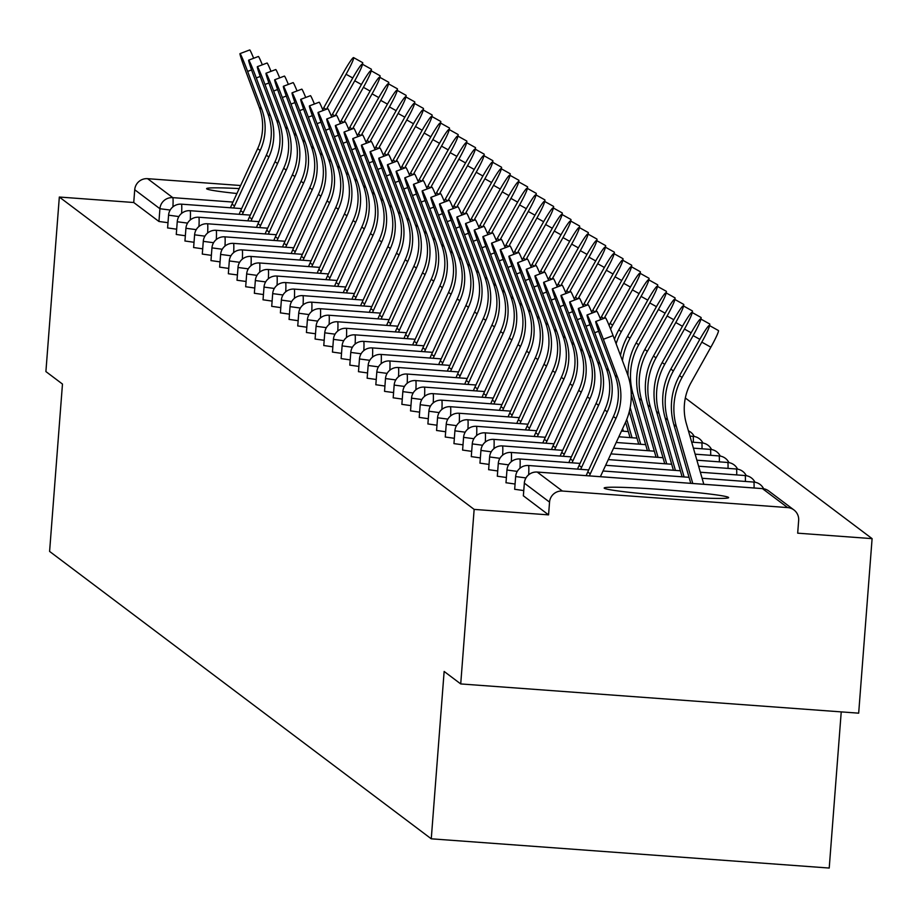 <?xml version="1.0" encoding="UTF-8"?>
<svg xmlns="http://www.w3.org/2000/svg" width="918" height="918" viewBox="0 0 918 918"><rect width="100%" height="100%" fill="white"/><g stroke="black" fill="none" stroke-linecap="round" stroke-linejoin="round"><path stroke-width="1.38" d="M728.479 497.384A62.413 2.938 4.4 0 0 664.345 489.719A62.413 2.938 4.4 0 0 604.17 488.032A62.413 2.938 4.4 0 0 604.319 488.261A62.413 2.938 4.4 0 0 668.465 495.915A62.413 2.938 4.4 0 0 728.64 497.613A62.413 2.938 4.4 0 0 728.479 497.384M239.196 188.58A62.413 2.938 4.4 0 0 206.596 188.66A62.413 2.938 4.4 0 0 206.745 188.878A62.413 2.938 4.4 0 0 236.913 193.514M841.232 711.886L829.218 868.049L431.265 838.811L49.595 551.42L62.47 384.057L45.9 371.572L59.326 197.037L133.741 202.511L158.94 221.479L159.927 208.73L134.728 189.751L133.741 202.511M872.1 538.636L797.685 533.174L798.66 520.414A12.003 11.957 127 0 0 787.644 507.585L562.401 491.038A12.003 11.957 127 0 0 549.549 502.112L548.562 514.872L474.147 509.398L460.721 683.933L858.674 713.171L872.1 538.636L685.333 397.999M134.728 189.751A12.003 11.957 -53 0 1 147.591 178.677L240.619 185.516M460.721 683.933L444.14 671.448L431.265 838.811M474.147 509.398L59.326 197.037M523.742 490.568L514.7 489.283M548.562 514.872L523.375 495.812M167.994 222.684L158.94 221.479M506.392 477.498L497.349 476.212M489.042 464.428L479.988 463.142M471.691 451.358L462.638 450.072M454.33 438.299L445.287 437.014M436.979 425.229L427.926 423.944M419.629 412.159L410.575 410.874M402.268 399.089L393.225 397.804M384.917 386.03L375.875 384.734M367.567 372.96L358.513 371.675M350.206 359.89L341.163 358.605M332.855 346.82L323.813 345.535M315.505 333.762L306.417 332.511L307.404 319.762L317.708 321.105M298.155 320.692L289.101 319.407M280.793 307.622L271.751 306.337M263.443 294.552L254.389 293.267M246.093 281.482L237.005 280.242L238.026 267.448M228.731 268.423L219.689 267.138M211.381 255.353L202.339 254.068M194.031 242.283L184.977 240.998M176.669 229.213L167.627 227.928M185.356 235.754L176.302 234.469M202.706 248.824L193.652 247.527M220.056 261.882L211.014 260.597M237.406 274.952L228.352 273.748L229.305 260.953L239.621 262.307M254.768 288.022L245.714 286.737M272.118 301.093L263.076 299.796M289.468 314.151L280.426 312.866M306.83 327.221L297.776 325.936M324.18 340.291L315.092 339.04L316.079 326.292L326.383 327.646M341.53 353.361L332.488 352.076M358.892 366.42L349.838 365.135M376.242 379.49L367.189 378.205M393.592 392.56L384.539 391.355L385.491 378.56L395.796 379.914M410.943 405.63L401.9 404.345M428.304 418.7L419.251 417.403M445.655 431.758L436.612 430.473M463.005 444.828L453.951 443.624L454.903 430.829L465.219 432.183M480.366 457.898L471.313 456.613M497.717 470.968L488.663 469.672M515.067 484.027L506.025 482.742M251.555 69.917L247.619 71.409A18.004 0.838 -110.7 0 0 240 53.623A18.004 0.838 -110.7 0 0 245.117 69.516L259.255 107.36A53.611 53.405 -53 0 1 257.671 148.624L232.024 204.106A64.019 63.778 127 0 0 230.464 207.766M247.619 71.409L261.756 109.242A53.611 53.405 -53 0 1 260.173 150.506L234.526 205.988A64.019 63.778 127 0 0 233.631 208.007M240 53.623L249.73 49.951A18.004 0.838 69.3 0 1 253.655 58.27M322.723 109.701A64.019 63.778 -53 0 1 323.779 107.716L343.561 72.373A18.004 1.549 -60.8 0 1 353.579 57.593L362.633 62.642A18.004 1.549 119.2 0 1 362.449 64.226M326.475 109.253L346.063 74.255A18.004 1.549 -60.8 0 0 353.579 57.593M260.242 76.446L256.294 77.938A18.004 0.838 -110.7 0 0 248.686 60.152A18.004 0.838 -110.7 0 0 253.793 76.056L267.93 113.889A53.611 53.405 -53 0 1 266.346 155.165L240.7 210.635A64.019 63.778 127 0 0 239.139 214.307M256.294 77.938L270.431 115.783A53.611 53.405 -53 0 1 268.859 157.047L243.201 212.517A64.019 63.778 127 0 0 242.306 214.537M248.686 60.152L258.406 56.48A18.004 0.838 69.3 0 1 262.33 64.811M268.917 82.987L264.969 84.467A18.004 0.838 -110.7 0 0 257.361 66.681A18.004 0.838 -110.7 0 0 262.468 82.586L276.605 120.43A53.611 53.405 -53 0 1 275.033 161.694L249.375 217.164A64.019 63.778 127 0 0 247.814 220.836M264.969 84.467L279.106 122.312A53.611 53.405 -53 0 1 277.534 163.576L251.876 219.058A64.019 63.778 127 0 0 250.981 221.066M257.361 66.681L267.081 63.021A18.004 0.838 69.3 0 1 271.005 71.34M277.592 89.516L273.644 91.008A18.004 0.838 -110.7 0 0 266.036 73.222A18.004 0.838 -110.7 0 0 271.143 89.126L285.28 126.959A53.611 53.405 -53 0 1 283.708 168.224L258.05 223.705A64.019 63.778 127 0 0 256.489 227.377M273.644 91.008L287.793 128.841A53.611 53.405 -53 0 1 286.209 170.117L260.551 225.587A64.019 63.778 127 0 0 259.668 227.607M266.036 73.222L275.756 69.55A18.004 0.838 69.3 0 1 279.68 77.881M286.267 96.046L282.319 97.537A18.004 0.838 -110.7 0 0 274.712 79.751A18.004 0.838 -110.7 0 0 279.818 95.656L293.967 133.5A53.611 53.405 -53 0 1 292.383 174.764L266.725 230.234A64.019 63.778 127 0 0 265.164 233.906M282.319 97.537L296.468 135.382A53.611 53.405 -53 0 1 294.885 176.646L269.226 232.116A64.019 63.778 127 0 0 268.343 234.136M274.712 79.751L284.431 76.079A18.004 0.838 69.3 0 1 288.355 84.41M294.942 102.587L290.995 104.078A18.004 0.838 -110.7 0 0 283.387 86.292A18.004 0.838 -110.7 0 0 288.493 102.185L302.642 140.029A53.611 53.405 -53 0 1 301.058 181.294L275.411 236.764A64.019 63.778 127 0 0 273.851 240.436M290.995 104.078L305.143 141.911A53.611 53.405 -53 0 1 303.56 183.175L277.913 238.657A64.019 63.778 127 0 0 277.018 240.677M283.387 86.292L293.106 82.62A18.004 0.838 69.3 0 1 297.042 90.939M331.398 116.23A64.019 63.778 -53 0 1 332.465 114.245L352.237 78.902A18.004 1.549 -60.8 0 1 362.254 64.122L371.308 69.171A18.004 1.549 119.2 0 1 371.124 70.766M335.162 115.794L354.738 80.784A18.004 1.549 -60.8 0 0 362.254 64.122M340.073 122.771A64.019 63.778 -53 0 1 341.14 120.786L360.912 85.431A18.004 1.549 -60.8 0 1 370.941 70.652L379.983 75.701A18.004 1.549 119.2 0 1 379.8 77.296M343.837 122.323L363.413 87.325A18.004 1.549 -60.8 0 0 370.941 70.652M348.748 129.3A64.019 63.778 -53 0 1 349.815 127.315L369.587 91.972A18.004 1.549 -60.8 0 1 379.616 77.192L388.658 82.241A18.004 1.549 119.2 0 1 388.486 83.825M352.512 128.853L372.088 93.854A18.004 1.549 -60.8 0 0 379.616 77.192M357.423 135.83A64.019 63.778 -53 0 1 358.49 133.856L378.262 98.501A18.004 1.549 -60.8 0 1 388.291 83.722L397.345 88.771A18.004 1.549 119.2 0 1 397.161 90.366M361.187 135.394L380.763 100.383A18.004 1.549 -60.8 0 0 388.291 83.722M366.11 142.37A64.019 63.778 -53 0 1 367.166 140.385L386.937 105.031A18.004 1.549 -60.8 0 1 396.966 90.251L406.02 95.311A18.004 1.549 119.2 0 1 405.836 96.895M369.862 141.923L389.45 106.924A18.004 1.549 -60.8 0 0 396.966 90.251M303.617 109.116L299.681 110.608A18.004 0.838 -110.7 0 0 292.062 92.821A18.004 0.838 -110.7 0 0 297.18 108.726L311.317 146.559A53.611 53.405 -53 0 1 309.733 187.823L284.087 243.304A64.019 63.778 127 0 0 282.526 246.976M299.681 110.608L313.818 148.452A53.611 53.405 -53 0 1 312.235 189.716L286.588 245.186A64.019 63.778 127 0 0 285.693 247.206M292.062 92.821L301.781 89.149A18.004 0.838 69.3 0 1 305.717 97.48M374.785 148.9A64.019 63.778 -53 0 1 375.841 146.914L395.624 111.571A18.004 1.549 -60.8 0 1 405.641 96.792L414.695 101.841A18.004 1.549 119.2 0 1 414.511 103.436M378.537 148.452L398.125 113.453A18.004 1.549 -60.8 0 0 405.641 96.792M312.292 115.657L308.356 117.137A18.004 0.838 -110.7 0 0 300.737 99.351A18.004 0.838 -110.7 0 0 305.855 115.255L319.992 153.099A53.611 53.405 -53 0 1 318.408 194.364L292.762 249.834A64.019 63.778 127 0 0 291.201 253.506M308.356 117.137L322.493 154.981A53.611 53.405 -53 0 1 320.91 196.245L295.263 251.716A64.019 63.778 127 0 0 294.368 253.735M300.737 99.351L310.468 95.679A18.004 0.838 69.3 0 1 314.392 104.009M383.46 155.44A64.019 63.778 -53 0 1 384.527 153.455L404.299 118.101A18.004 1.549 -60.8 0 1 414.316 103.321L423.37 108.37A18.004 1.549 119.2 0 1 423.187 109.965M387.224 154.993L406.8 119.983A18.004 1.549 -60.8 0 0 414.316 103.321M320.979 122.186L317.031 123.678A18.004 0.838 -110.7 0 0 309.423 105.891A18.004 0.838 -110.7 0 0 314.53 121.784L328.667 159.629A53.611 53.405 -53 0 1 327.095 200.893L301.437 256.374A64.019 63.778 127 0 0 299.876 260.035M317.031 123.678L331.168 161.511A53.611 53.405 -53 0 1 329.596 202.775L303.938 258.256A64.019 63.778 127 0 0 303.043 260.276M309.423 105.891L319.143 102.219A18.004 0.838 69.3 0 1 323.067 110.55M392.135 161.97A64.019 63.778 -53 0 1 393.202 159.984L412.974 124.641A18.004 1.549 -60.8 0 1 422.991 109.862L432.045 114.911A18.004 1.549 119.2 0 1 431.862 116.494M395.899 161.522L415.475 126.523A18.004 1.549 -60.8 0 0 422.991 109.862M329.654 128.715L325.706 130.207A18.004 0.838 -110.7 0 0 318.098 112.421A18.004 0.838 -110.7 0 0 323.205 128.325L337.342 166.169A53.611 53.405 -53 0 1 335.77 207.434L310.112 262.904A64.019 63.778 127 0 0 308.551 266.576M325.706 130.207L339.844 168.051A53.611 53.405 -53 0 1 338.272 209.315L312.613 264.786A64.019 63.778 127 0 0 311.73 266.805M318.098 112.421L327.818 108.749A18.004 0.838 69.3 0 1 331.742 117.079M400.81 168.499A64.019 63.778 -53 0 1 401.877 166.525L421.649 131.171A18.004 1.549 -60.8 0 1 431.678 116.391L440.72 121.44A18.004 1.549 119.2 0 1 440.537 123.035M404.574 168.063L424.15 133.053A18.004 1.549 -60.8 0 0 431.678 116.391M338.329 135.256L334.381 136.736A18.004 0.838 -110.7 0 0 326.774 118.961A18.004 0.838 -110.7 0 0 331.88 134.854L346.029 172.699A53.611 53.405 -53 0 1 344.445 213.963L318.787 269.433A64.019 63.778 127 0 0 317.226 273.105M334.381 136.736L348.53 174.581A53.611 53.405 -53 0 1 346.947 215.845L321.289 271.326A64.019 63.778 127 0 0 320.405 273.346M326.774 118.961L336.493 115.289A18.004 0.838 69.3 0 1 340.417 123.609M409.485 175.04A64.019 63.778 -53 0 1 410.553 173.054L430.324 137.7A18.004 1.549 -60.8 0 1 440.353 122.92L449.395 127.981A18.004 1.549 119.2 0 1 449.223 129.564M413.249 174.592L432.826 139.593A18.004 1.549 -60.8 0 0 440.353 122.92M347.004 141.785L343.057 143.277A18.004 0.838 -110.7 0 0 335.449 125.491A18.004 0.838 -110.7 0 0 340.555 141.395L354.704 179.228A53.611 53.405 -53 0 1 353.12 220.492L327.462 275.974A64.019 63.778 127 0 0 325.901 279.646M343.057 143.277L357.205 181.121A53.611 53.405 -53 0 1 355.622 222.386L329.975 277.856A64.019 63.778 127 0 0 329.08 279.875M335.449 125.491L345.168 121.819A18.004 0.838 69.3 0 1 349.092 130.149M418.16 181.569A64.019 63.778 -53 0 1 419.228 179.584L438.999 144.241A18.004 1.549 -60.8 0 1 449.028 129.461L458.082 134.51A18.004 1.549 119.2 0 1 457.898 136.093M421.924 181.121L441.501 146.123A18.004 1.549 -60.8 0 0 449.028 129.461M355.679 148.314L351.743 149.806A18.004 0.838 -110.7 0 0 344.124 132.02A18.004 0.838 -110.7 0 0 349.23 147.924L363.379 185.769A53.611 53.405 -53 0 1 361.795 227.033L336.149 282.503A64.019 63.778 127 0 0 334.588 286.175M351.743 149.806L365.88 187.651A53.611 53.405 -53 0 1 364.297 228.915L338.65 284.385A64.019 63.778 127 0 0 337.755 286.405M344.124 132.02L353.843 128.348A18.004 0.838 69.3 0 1 357.779 136.679M426.847 188.098A64.019 63.778 -53 0 1 427.903 186.124L447.674 150.77A18.004 1.549 -60.8 0 1 457.703 135.99L466.757 141.039A18.004 1.549 119.2 0 1 466.574 142.634M430.599 187.662L450.187 152.652A18.004 1.549 -60.8 0 0 457.703 135.99M364.354 154.855L360.418 156.347A18.004 0.838 -110.7 0 0 352.799 138.561A18.004 0.838 -110.7 0 0 357.917 154.453L372.054 192.298A53.611 53.405 -53 0 1 370.47 233.562L344.824 289.044A64.019 63.778 127 0 0 343.263 292.704M360.418 156.347L374.555 194.18A53.611 53.405 -53 0 1 372.972 235.444L347.325 290.926A64.019 63.778 127 0 0 346.43 292.945M352.799 138.561L362.518 134.889A18.004 0.838 69.3 0 1 366.454 143.208M435.522 194.639A64.019 63.778 -53 0 1 436.578 192.654L456.361 157.311A18.004 1.549 -60.8 0 1 466.378 142.531L475.432 147.58A18.004 1.549 119.2 0 1 475.249 149.164M439.274 194.191L458.862 159.193A18.004 1.549 -60.8 0 0 466.378 142.531M373.029 161.384L369.093 162.876A18.004 0.838 -110.7 0 0 361.474 145.09A18.004 0.838 -110.7 0 0 366.592 160.994L380.729 198.827A53.611 53.405 -53 0 1 379.145 240.103L353.499 295.573A64.019 63.778 127 0 0 351.938 299.245M369.093 162.876L383.231 200.721A53.611 53.405 -53 0 1 381.659 241.985L356 297.455A64.019 63.778 127 0 0 355.105 299.475M361.474 145.09L371.205 141.418A18.004 0.838 69.3 0 1 375.129 149.749M444.197 201.168A64.019 63.778 -53 0 1 445.264 199.183L465.036 163.84A18.004 1.549 -60.8 0 1 475.054 149.06L484.107 154.109A18.004 1.549 119.2 0 1 483.924 155.704M447.961 200.732L467.537 165.722A18.004 1.549 -60.8 0 0 475.054 149.06M381.716 167.925L377.768 169.405A18.004 0.838 -110.7 0 0 370.161 151.619A18.004 0.838 -110.7 0 0 375.267 167.524L389.404 205.368A53.611 53.405 -53 0 1 387.832 246.632L362.174 302.102A64.019 63.778 127 0 0 360.613 305.774M377.768 169.405L391.906 207.25A53.611 53.405 -53 0 1 390.334 248.514L364.675 303.996A64.019 63.778 127 0 0 363.78 306.004M370.161 151.619L379.88 147.959A18.004 0.838 69.3 0 1 383.804 156.278M452.872 207.709A64.019 63.778 -53 0 1 453.94 205.724L473.711 170.369A18.004 1.549 -60.8 0 1 483.74 155.59L492.782 160.639A18.004 1.549 119.2 0 1 492.599 162.234M456.636 207.261L476.212 172.263A18.004 1.549 -60.8 0 0 483.74 155.59M390.391 174.454L386.444 175.946A18.004 0.838 -110.7 0 0 378.836 158.16A18.004 0.838 -110.7 0 0 383.942 174.064L398.079 211.897A53.611 53.405 -53 0 1 396.507 253.161L370.849 308.643A64.019 63.778 127 0 0 369.288 312.315M386.444 175.946L400.592 213.779A53.611 53.405 -53 0 1 399.009 255.055L373.351 310.525A64.019 63.778 127 0 0 372.467 312.545M378.836 158.16L388.555 154.488A18.004 0.838 69.3 0 1 392.479 162.819M461.547 214.238A64.019 63.778 -53 0 1 462.615 212.253L482.386 176.91A18.004 1.549 -60.8 0 1 492.415 162.13L501.457 167.179A18.004 1.549 119.2 0 1 501.274 168.763M465.311 213.791L484.888 178.792A18.004 1.549 -60.8 0 0 492.415 162.13M399.066 180.984L395.119 182.475A18.004 0.838 -110.7 0 0 387.511 164.689A18.004 0.838 -110.7 0 0 392.617 180.594L406.766 218.438A53.611 53.405 -53 0 1 405.182 259.702L379.524 315.172A64.019 63.778 127 0 0 377.964 318.844M395.119 182.475L409.267 220.32A53.611 53.405 -53 0 1 407.684 261.584L382.026 317.054A64.019 63.778 127 0 0 381.142 319.074M387.511 164.689L397.23 161.017A18.004 0.838 69.3 0 1 401.155 169.348M470.223 220.768A64.019 63.778 -53 0 1 471.29 218.794L491.061 183.439A18.004 1.549 -60.8 0 1 501.09 168.66L510.144 173.709A18.004 1.549 119.2 0 1 509.96 175.304M473.986 220.331L493.563 185.321A18.004 1.549 -60.8 0 0 501.09 168.66M407.741 187.524L403.794 189.016A18.004 0.838 -110.7 0 0 396.186 171.23A18.004 0.838 -110.7 0 0 401.292 187.123L415.441 224.967A53.611 53.405 -53 0 1 413.857 266.231L388.199 321.702A64.019 63.778 127 0 0 386.639 325.374M403.794 189.016L417.942 226.849A53.611 53.405 -53 0 1 416.359 268.113L390.712 323.595A64.019 63.778 127 0 0 389.817 325.615M396.186 171.23L405.905 167.558A18.004 0.838 69.3 0 1 409.83 175.877M478.898 227.308A64.019 63.778 -53 0 1 479.965 225.323L499.736 189.969A18.004 1.549 -60.8 0 1 509.765 175.189L518.819 180.249A18.004 1.549 119.2 0 1 518.636 181.833M482.661 226.861L502.238 191.862A18.004 1.549 -60.8 0 0 509.765 175.189M416.416 194.054L412.48 195.545A18.004 0.838 -110.7 0 0 404.861 177.759A18.004 0.838 -110.7 0 0 409.967 193.664L424.116 231.497A53.611 53.405 -53 0 1 422.532 272.761L396.886 328.242A64.019 63.778 127 0 0 395.325 331.914M412.48 195.545L426.618 233.39A53.611 53.405 -53 0 1 425.034 274.654L399.387 330.124A64.019 63.778 127 0 0 398.492 332.144M404.861 177.759L414.58 174.087A18.004 0.838 69.3 0 1 418.516 182.418M487.584 233.838A64.019 63.778 -53 0 1 488.64 231.852L508.423 196.509A18.004 1.549 -60.8 0 1 518.441 181.73L527.494 186.779A18.004 1.549 119.2 0 1 527.311 188.374M491.337 233.39L510.924 198.391A18.004 1.549 -60.8 0 0 518.441 181.73M425.091 200.594L421.155 202.075A18.004 0.838 -110.7 0 0 413.536 184.288A18.004 0.838 -110.7 0 0 418.654 200.193L432.791 238.037A53.611 53.405 -53 0 1 431.208 279.301L405.561 334.772A64.019 63.778 127 0 0 404 338.444M421.155 202.075L435.293 239.919A53.611 53.405 -53 0 1 433.709 281.183L408.062 336.654A64.019 63.778 127 0 0 407.167 338.673M413.536 184.288L423.267 180.617A18.004 0.838 69.3 0 1 427.191 188.947M496.259 240.378A64.019 63.778 -53 0 1 497.315 238.393L517.098 203.039A18.004 1.549 -60.8 0 1 527.116 188.259L536.169 193.308A18.004 1.549 119.2 0 1 535.986 194.903M500.012 239.931L519.599 204.921A18.004 1.549 -60.8 0 0 527.116 188.259M433.778 207.124L429.831 208.615A18.004 0.838 -110.7 0 0 422.223 190.829A18.004 0.838 -110.7 0 0 427.329 206.722L441.466 244.567A53.611 53.405 -53 0 1 439.883 285.831L414.236 341.312A64.019 63.778 127 0 0 412.675 344.973M429.831 208.615L443.968 246.449A53.611 53.405 -53 0 1 442.396 287.724L416.738 343.194A64.019 63.778 127 0 0 415.843 345.214M422.223 190.829L431.942 187.157A18.004 0.838 69.3 0 1 435.866 195.488M504.934 246.908A64.019 63.778 -53 0 1 506.002 244.922L525.773 209.579A18.004 1.549 -60.8 0 1 535.791 194.8L544.844 199.849A18.004 1.549 119.2 0 1 544.661 201.432M508.698 246.46L528.275 211.461A18.004 1.549 -60.8 0 0 535.791 194.8M442.453 213.653L438.506 215.145A18.004 0.838 -110.7 0 0 430.898 197.359A18.004 0.838 -110.7 0 0 436.004 213.263L450.141 251.107A53.611 53.405 -53 0 1 448.569 292.372L422.911 347.842A64.019 63.778 127 0 0 421.351 351.514M438.506 215.145L452.643 252.989A53.611 53.405 -53 0 1 451.071 294.253L425.413 349.724A64.019 63.778 127 0 0 424.518 351.743M430.898 197.359L440.617 193.687A18.004 0.838 69.3 0 1 444.541 202.017M513.61 253.437A64.019 63.778 -53 0 1 514.677 251.463L534.448 216.109A18.004 1.549 -60.8 0 1 544.477 201.329L553.52 206.378A18.004 1.549 119.2 0 1 553.336 207.973M517.373 253.001L536.95 217.991A18.004 1.549 -60.8 0 0 544.477 201.329M451.128 220.194L447.181 221.674A18.004 0.838 -110.7 0 0 439.573 203.899A18.004 0.838 -110.7 0 0 444.679 219.792L458.816 257.637A53.611 53.405 -53 0 1 457.244 298.901L431.586 354.371A64.019 63.778 127 0 0 430.026 358.043M447.181 221.674L461.329 259.519A53.611 53.405 -53 0 1 459.746 300.783L434.088 356.264A64.019 63.778 127 0 0 433.204 358.284M439.573 203.899L449.292 200.227A18.004 0.838 69.3 0 1 453.217 208.547M522.285 259.978A64.019 63.778 -53 0 1 523.352 257.992L543.123 222.638A18.004 1.549 -60.8 0 1 553.152 207.858L562.195 212.919A18.004 1.549 119.2 0 1 562.023 214.502M526.048 259.53L545.625 224.531A18.004 1.549 -60.8 0 0 553.152 207.858M459.803 226.723L455.856 228.215A18.004 0.838 -110.7 0 0 448.248 210.429A18.004 0.838 -110.7 0 0 453.354 226.333L467.503 264.166A53.611 53.405 -53 0 1 465.919 305.43L440.261 360.912A64.019 63.778 127 0 0 438.701 364.584M455.856 228.215L470.005 266.059A53.611 53.405 -53 0 1 468.421 307.323L442.763 362.794A64.019 63.778 127 0 0 441.879 364.813M448.248 210.429L457.967 206.757A18.004 0.838 69.3 0 1 461.892 215.087M530.96 266.507A64.019 63.778 -53 0 1 532.027 264.522L551.798 229.179A18.004 1.549 -60.8 0 1 561.827 214.399L570.881 219.448A18.004 1.549 119.2 0 1 570.698 221.031M534.724 266.059L554.3 231.061A18.004 1.549 -60.8 0 0 561.827 214.399M468.478 233.252L464.531 234.744A18.004 0.838 -110.7 0 0 456.923 216.958A18.004 0.838 -110.7 0 0 462.029 232.862L476.178 270.707A53.611 53.405 -53 0 1 474.595 311.971L448.948 367.441A64.019 63.778 127 0 0 447.376 371.113M464.531 234.744L478.68 272.589A53.611 53.405 -53 0 1 477.096 313.853L451.449 369.323A64.019 63.778 127 0 0 450.554 371.342M456.923 216.958L466.642 213.286A18.004 0.838 69.3 0 1 470.578 221.617M539.646 273.036A64.019 63.778 -53 0 1 540.702 271.062L560.473 235.708A18.004 1.549 -60.8 0 1 570.503 220.928L579.556 225.977A18.004 1.549 119.2 0 1 579.373 227.572M543.399 272.6L562.986 237.59A18.004 1.549 -60.8 0 0 570.503 220.928M477.153 239.793L473.218 241.285A18.004 0.838 -110.7 0 0 465.598 223.499A18.004 0.838 -110.7 0 0 470.716 239.391L484.853 277.236A53.611 53.405 -53 0 1 483.27 318.5L457.623 373.982A64.019 63.778 127 0 0 456.062 377.642M473.218 241.285L487.355 279.118A53.611 53.405 -53 0 1 485.771 320.382L460.125 375.864A64.019 63.778 127 0 0 459.229 377.883M465.598 223.499L475.317 219.827A18.004 0.838 69.3 0 1 479.253 228.146M548.321 279.577A64.019 63.778 -53 0 1 549.377 277.592L569.16 242.249A18.004 1.549 -60.8 0 1 579.178 227.469L588.231 232.518A18.004 1.549 119.2 0 1 588.048 234.101M552.074 279.129L571.662 244.131A18.004 1.549 -60.8 0 0 579.178 227.469M485.829 246.322L481.893 247.814A18.004 0.838 -110.7 0 0 474.273 230.028A18.004 0.838 -110.7 0 0 479.391 245.932L493.528 283.765A53.611 53.405 -53 0 1 491.945 325.041L466.298 380.511A64.019 63.778 127 0 0 464.738 384.183M481.893 247.814L496.03 285.659A53.611 53.405 -53 0 1 494.446 326.923L468.8 382.393A64.019 63.778 127 0 0 467.905 384.412M474.273 230.028L484.004 226.356A18.004 0.838 69.3 0 1 487.928 234.687M556.996 286.106A64.019 63.778 -53 0 1 558.064 284.121L577.835 248.778A18.004 1.549 -60.8 0 1 587.853 233.998L596.907 239.047A18.004 1.549 119.2 0 1 596.723 240.642M560.749 285.67L580.337 250.66A18.004 1.549 -60.8 0 0 587.853 233.998M494.515 252.863L490.568 254.343A18.004 0.838 -110.7 0 0 482.96 236.557A18.004 0.838 -110.7 0 0 488.066 252.461L502.203 290.306A53.611 53.405 -53 0 1 500.62 331.57L474.973 387.04A64.019 63.778 127 0 0 473.413 390.712M490.568 254.343L504.705 292.188A53.611 53.405 -53 0 1 503.133 333.452L477.475 388.934A64.019 63.778 127 0 0 476.58 390.953M482.96 236.557L492.679 232.897A18.004 0.838 69.3 0 1 496.604 241.216M565.672 292.647A64.019 63.778 -53 0 1 566.739 290.662L586.51 255.307A18.004 1.549 -60.8 0 1 596.528 240.527L605.582 245.576A18.004 1.549 119.2 0 1 605.398 247.172M569.435 292.199L589.012 257.201A18.004 1.549 -60.8 0 0 596.528 240.527M503.19 259.392L499.243 260.884A18.004 0.838 -110.7 0 0 491.635 243.098A18.004 0.838 -110.7 0 0 496.741 259.002L510.878 296.835A53.611 53.405 -53 0 1 509.306 338.099L483.648 393.581A64.019 63.778 127 0 0 482.088 397.253M499.243 260.884L513.38 298.717A53.611 53.405 -53 0 1 511.808 339.993L486.15 395.463A64.019 63.778 127 0 0 485.266 397.483M491.635 243.098L501.354 239.426A18.004 0.838 69.3 0 1 505.279 247.757M574.347 299.176A64.019 63.778 -53 0 1 575.414 297.191L595.185 261.848A18.004 1.549 -60.8 0 1 605.214 247.068L614.257 252.117A18.004 1.549 119.2 0 1 614.073 253.701M578.111 298.729L597.687 263.73A18.004 1.549 -60.8 0 0 605.214 247.068M511.865 265.922L507.918 267.413A18.004 0.838 -110.7 0 0 500.31 249.627A18.004 0.838 -110.7 0 0 505.416 265.531L519.565 303.376A53.611 53.405 -53 0 1 517.981 344.64L492.323 400.11A64.019 63.778 127 0 0 490.763 403.782M507.918 267.413L522.067 305.258A53.611 53.405 -53 0 1 520.483 346.522L494.825 401.992A64.019 63.778 127 0 0 493.941 404.012M500.31 249.627L510.029 245.955A18.004 0.838 69.3 0 1 513.954 254.286M583.022 305.705A64.019 63.778 -53 0 1 584.089 303.732L603.86 268.377A18.004 1.549 -60.8 0 1 613.89 253.597L622.932 258.647A18.004 1.549 119.2 0 1 622.76 260.242M586.786 305.269L606.362 270.259A18.004 1.549 -60.8 0 0 613.89 253.597M520.54 272.462L516.593 273.954A18.004 0.838 -110.7 0 0 508.985 256.168A18.004 0.838 -110.7 0 0 514.091 272.061L528.24 309.905A53.611 53.405 -53 0 1 526.657 351.169L500.999 406.64A64.019 63.778 127 0 0 499.438 410.312M516.593 273.954L530.742 311.787A53.611 53.405 -53 0 1 529.158 353.051L503.512 408.533A64.019 63.778 127 0 0 502.616 410.553M508.985 256.168L518.704 252.496A18.004 0.838 69.3 0 1 522.629 260.815M591.697 312.246A64.019 63.778 -53 0 1 592.764 310.261L612.535 274.907A18.004 1.549 -60.8 0 1 622.565 260.127L631.618 265.187A18.004 1.549 119.2 0 1 631.435 266.771M595.461 311.799L615.037 276.8A18.004 1.549 -60.8 0 0 622.565 260.127M529.216 278.992L525.28 280.483A18.004 0.838 -110.7 0 0 517.66 262.697A18.004 0.838 -110.7 0 0 522.767 278.602L536.915 316.435A53.611 53.405 -53 0 1 535.332 357.71L509.685 413.18A64.019 63.778 127 0 0 508.124 416.852M525.28 280.483L539.417 318.328A53.611 53.405 -53 0 1 537.833 359.592L512.187 415.062A64.019 63.778 127 0 0 511.292 417.082M517.66 262.697L527.38 259.025A18.004 0.838 69.3 0 1 531.315 267.356M600.383 318.776A64.019 63.778 -53 0 1 601.439 316.79L621.211 281.447A18.004 1.549 -60.8 0 1 631.24 266.668L640.294 271.717A18.004 1.549 119.2 0 1 640.11 273.312M604.136 318.339L623.724 283.329A18.004 1.549 -60.8 0 0 631.24 266.668M537.891 285.532L533.955 287.013A18.004 0.838 -110.7 0 0 526.335 269.226A18.004 0.838 -110.7 0 0 531.453 285.131L545.59 322.975A53.611 53.405 -53 0 1 544.007 364.239L518.36 419.71A64.019 63.778 127 0 0 516.8 423.382M533.955 287.013L548.092 324.857A53.611 53.405 -53 0 1 546.508 366.121L520.862 421.591A64.019 63.778 127 0 0 519.967 423.611M526.335 269.226L536.055 265.554A18.004 0.838 69.3 0 1 539.991 273.885M609.059 325.316A64.019 63.778 -53 0 1 610.114 323.331L629.897 287.977A18.004 1.549 -60.8 0 1 639.915 273.197L648.969 278.246A18.004 1.549 119.2 0 1 648.785 279.841M610.596 329.137A64.019 63.778 -53 0 1 612.627 325.213L632.399 289.87A18.004 1.549 -60.8 0 0 639.915 273.197M623.368 431.208L622.622 428.614M546.566 292.062L542.63 293.553A18.004 0.838 -110.7 0 0 535.01 275.767A18.004 0.838 -110.7 0 0 540.128 291.66L554.265 329.505A53.611 53.405 -53 0 1 552.682 370.769L527.035 426.25A64.019 63.778 127 0 0 525.475 429.922M542.63 293.553L556.767 331.387A53.611 53.405 -53 0 1 555.195 372.662L529.537 428.132A64.019 63.778 127 0 0 528.642 430.152M535.01 275.767L544.741 272.095A18.004 0.838 69.3 0 1 548.666 280.426M614.475 339.316A64.019 63.778 -53 0 1 618.801 329.86L638.572 294.517A18.004 1.549 -60.8 0 1 648.59 279.738L657.644 284.787A18.004 1.549 119.2 0 1 657.46 286.37M616.116 343.722A64.019 63.778 -53 0 1 621.302 331.742L641.074 296.399A18.004 1.549 -60.8 0 0 648.59 279.738M630.035 437.599A53.611 53.405 127 0 0 630 437.45L625.594 422.177M632.043 437.748L626.764 419.411M555.252 298.591L551.305 300.083A18.004 0.838 -110.7 0 0 543.697 282.296A18.004 0.838 -110.7 0 0 548.803 298.201L562.941 336.045A53.611 53.405 -53 0 1 561.368 377.309L535.71 432.78A64.019 63.778 127 0 0 534.15 436.452M551.305 300.083L565.442 337.927A53.611 53.405 -53 0 1 563.87 379.191L538.212 434.662A64.019 63.778 127 0 0 537.317 436.681M543.697 282.296L553.416 278.624A18.004 0.838 69.3 0 1 557.341 286.955M620.488 355.427A64.019 63.778 -53 0 1 627.476 336.401L647.247 301.047A18.004 1.549 -60.8 0 1 657.277 286.267L666.319 291.316A18.004 1.549 119.2 0 1 666.135 292.911M622.438 360.636A64.019 63.778 -53 0 1 629.977 338.283L649.749 302.929A18.004 1.549 -60.8 0 0 657.277 286.267M638.71 444.128A53.611 53.405 127 0 0 638.676 443.991L629.312 411.494M640.718 444.278L630.161 407.638M563.927 305.132L559.98 306.623A18.004 0.838 -110.7 0 0 552.372 288.837A18.004 0.838 -110.7 0 0 557.478 304.73L571.616 342.575A53.611 53.405 -53 0 1 570.044 383.839L544.385 439.309A64.019 63.778 127 0 0 542.825 442.981M559.98 306.623L574.129 344.457A53.611 53.405 -53 0 1 572.545 385.721L546.887 441.202A64.019 63.778 127 0 0 546.003 443.222M552.372 288.837L562.091 285.165A18.004 0.838 69.3 0 1 566.016 293.485M627.992 375.634A64.019 63.778 -53 0 1 636.151 342.93L655.922 307.576A18.004 1.549 -60.8 0 1 665.952 292.796L674.994 297.857A18.004 1.549 119.2 0 1 674.81 299.44M649.393 450.818L632.972 393.811A64.019 63.778 -53 0 1 638.653 344.812L658.424 309.469A18.004 1.549 -60.8 0 0 665.952 292.796M647.397 450.669A53.611 53.405 127 0 0 647.351 450.52L631.251 394.637M572.602 311.661L568.655 313.153A18.004 0.838 -110.7 0 0 561.047 295.366A18.004 0.838 -110.7 0 0 566.154 311.271L580.302 349.104A53.611 53.405 -53 0 1 578.719 390.368L553.061 445.85A64.019 63.778 127 0 0 551.5 449.522M568.655 313.153L582.804 350.997A53.611 53.405 -53 0 1 581.22 392.261L555.562 447.732A64.019 63.778 127 0 0 554.679 449.751M561.047 295.366L570.766 291.695A18.004 0.838 69.3 0 1 574.691 300.025M656.072 457.198A53.611 53.405 127 0 0 656.026 457.061L639.158 398.458A64.019 63.778 -53 0 1 644.826 349.46L664.598 314.117A18.004 1.549 -60.8 0 1 674.627 299.337L683.68 304.386A18.004 1.549 119.2 0 1 683.497 305.969M658.068 457.348L641.659 400.34A64.019 63.778 -53 0 1 647.328 351.353L667.099 315.999A18.004 1.549 -60.8 0 0 674.627 299.337M581.278 318.19L577.33 319.682A18.004 0.838 -110.7 0 0 569.722 301.896A18.004 0.838 -110.7 0 0 574.829 317.8L588.977 355.645A53.611 53.405 -53 0 1 587.394 396.909L561.736 452.379A64.019 63.778 127 0 0 560.175 456.051M577.33 319.682L591.479 357.527A53.611 53.405 -53 0 1 589.895 398.791L564.249 454.261A64.019 63.778 127 0 0 563.354 456.28M569.722 301.896L579.442 298.224A18.004 0.838 69.3 0 1 583.366 306.555M664.747 463.739A53.611 53.405 127 0 0 664.701 463.59L647.833 404.987A64.019 63.778 -53 0 1 653.501 356L673.273 320.646A18.004 1.549 -60.8 0 1 683.302 305.866L692.356 310.915A18.004 1.549 119.2 0 1 692.172 312.51M666.743 463.877L650.334 406.881A64.019 63.778 -53 0 1 656.003 357.882L675.774 322.528A18.004 1.549 -60.8 0 0 683.302 305.866M589.953 324.731L586.017 326.223A18.004 0.838 -110.7 0 0 578.397 308.437A18.004 0.838 -110.7 0 0 583.504 324.329L597.652 362.174A53.611 53.405 -53 0 1 596.069 403.438L570.422 458.92A64.019 63.778 127 0 0 568.862 462.58M586.017 326.223L600.154 364.056A53.611 53.405 -53 0 1 598.57 405.32L572.924 460.802A64.019 63.778 127 0 0 572.029 462.821M578.397 308.437L588.117 304.765A18.004 0.838 69.3 0 1 592.053 313.084M673.422 470.268A53.611 53.405 127 0 0 673.376 470.119L656.508 411.528A64.019 63.778 -53 0 1 662.176 362.53L681.948 327.187A18.004 1.549 -60.8 0 1 691.977 312.407L701.031 317.456A18.004 1.549 119.2 0 1 700.847 319.039M675.43 470.418L659.009 413.41A64.019 63.778 -53 0 1 664.678 364.412L684.461 329.069A18.004 1.549 -60.8 0 0 691.977 312.407M598.628 331.26L594.692 332.752A18.004 0.838 -110.7 0 0 587.072 314.966A18.004 0.838 -110.7 0 0 592.19 330.87L606.328 368.703A53.611 53.405 -53 0 1 604.744 409.979L579.097 465.449A64.019 63.778 127 0 0 577.537 469.121M594.692 332.752L608.829 370.597A53.611 53.405 -53 0 1 607.246 411.861L581.599 467.331A64.019 63.778 127 0 0 580.704 469.35M587.072 314.966L596.803 311.294A18.004 0.838 69.3 0 1 600.728 319.625M682.097 476.798A53.611 53.405 127 0 0 682.063 476.66L665.183 418.057A64.019 63.778 -53 0 1 670.851 369.059L690.634 333.716A18.004 1.549 -60.8 0 1 700.652 318.936L709.706 323.985A18.004 1.549 119.2 0 1 709.522 325.58M684.105 476.947L667.684 419.939A64.019 63.778 -53 0 1 673.364 370.952L693.136 335.598A18.004 1.549 -60.8 0 0 700.652 318.936M595.748 321.495L605.478 317.835A18.004 0.838 69.3 0 1 613.086 335.621L603.367 339.281A18.004 0.838 -110.7 0 0 595.748 321.495A18.004 0.838 -110.7 0 0 600.865 337.399L615.003 375.244A53.611 53.405 -53 0 1 613.419 416.508L587.772 471.978A64.019 63.778 127 0 0 586.212 475.65M603.367 339.281L617.504 377.126A53.611 53.405 -53 0 1 615.932 418.39L590.274 473.872A64.019 63.778 127 0 0 589.379 475.891M600.383 476.694L625.342 422.728A64.019 63.778 127 0 0 627.224 373.454L613.086 335.621M692.78 483.488L676.359 426.48A64.019 63.778 -53 0 1 682.04 377.482L701.811 342.139A18.004 1.549 -60.8 0 0 709.327 325.465L718.381 330.514A18.004 1.549 119.2 0 1 710.865 347.188L691.082 382.531A53.611 53.405 127 0 0 686.331 423.565L703.211 482.168A64.019 63.778 -53 0 1 703.785 484.291M690.772 483.338A53.611 53.405 127 0 0 690.738 483.189L673.858 424.586A64.019 63.778 -53 0 1 679.538 375.6L699.309 340.245A18.004 1.549 -60.8 0 1 709.327 325.465M147.591 178.677L172.779 197.645L232.965 202.075M170.197 210.038L159.927 208.73A12.003 11.957 -53 0 1 172.779 197.645A12.003 0.884 94.2 0 1 172.917 206.86M787.644 507.585L762.445 488.617L537.214 472.07L562.401 491.038M549.549 502.112L524.35 483.143L523.363 495.892M793.944 509.949L768.745 490.981A12.003 11.957 127 0 0 762.445 488.617A12.003 0.884 -85.8 0 0 762.41 488.594L537.168 472.047A12.003 0.884 -85.8 0 1 537.214 472.07A12.003 11.957 127 0 0 524.35 483.143L523.34 495.846M181.603 213.401A12.003 0.884 94.2 0 0 181.454 204.186A12.003 0.884 -85.8 0 0 181.42 204.163A12.003 0.884 -85.8 0 0 181.374 204.175M178.884 216.568L168.602 215.179M190.278 219.93A12.003 0.884 94.2 0 0 190.141 210.715A12.003 0.884 -85.8 0 0 190.095 210.704A12.003 12.003 0 0 0 177.243 221.754L177.289 221.708M187.559 223.108L177.243 221.754L176.267 234.503M198.954 226.459A12.003 0.884 94.2 0 0 198.816 217.256A12.003 0.884 -85.8 0 0 198.77 217.233A12.003 0.884 -85.8 0 0 198.724 217.245A12.003 12.003 0 0 0 185.929 228.284L185.964 228.249M196.234 229.638L185.929 228.284L184.943 241.032M267.677 228.192L207.445 223.774A12.003 0.884 -85.8 0 0 207.445 223.774A12.003 0.884 -85.8 0 0 207.411 223.774M207.629 233A12.003 0.884 94.2 0 0 207.491 223.785A12.003 12.003 0 0 0 194.605 234.813L194.639 234.778M193.618 247.573L194.605 234.813L204.909 236.167M216.304 239.529A12.003 0.884 94.2 0 0 216.166 230.315A12.003 0.884 -85.8 0 0 216.132 230.303A12.003 0.884 -85.8 0 0 216.086 230.315M276.352 234.733L216.132 230.303A12.003 12.003 0 0 0 203.28 241.354L203.314 241.308M202.293 254.102L203.28 241.354L213.584 242.708M224.979 246.07A12.003 0.884 94.2 0 0 224.841 236.855A12.003 0.884 -85.8 0 0 224.807 236.833A12.003 12.003 0 0 0 211.955 247.883L211.989 247.849M222.259 249.237L211.955 247.883L210.979 260.632M233.654 252.599A12.003 0.884 94.2 0 0 233.516 243.385A12.003 0.884 -85.8 0 0 233.482 243.373A12.003 12.003 0 0 0 220.63 254.424L220.664 254.378M230.946 255.778L220.63 254.424L219.654 267.172M302.378 254.332L242.157 249.903A12.003 0.884 -85.8 0 0 242.157 249.903A12.003 0.884 94.2 0 1 242.341 259.128M251.016 265.669A12.003 0.884 94.2 0 0 250.878 256.455A12.003 0.884 -85.8 0 0 250.832 256.432A12.003 0.884 -85.8 0 0 250.786 256.443M248.296 268.836L237.992 267.482A12.003 12.003 0 0 1 250.832 256.432L311.053 260.861M259.691 272.198A12.003 0.884 94.2 0 0 259.553 262.984A12.003 0.884 -85.8 0 0 259.507 262.973A12.003 0.884 -85.8 0 0 259.473 262.984M256.971 275.377L246.701 273.977M268.366 278.739A12.003 0.884 94.2 0 0 268.228 269.525A12.003 0.884 -85.8 0 0 268.182 269.502A12.003 12.003 0 0 0 255.342 280.552L255.376 280.518M265.646 281.906L255.342 280.552L254.355 293.301M337.09 280.46L276.869 276.043A12.003 0.884 -85.8 0 0 276.869 276.043A12.003 0.884 94.2 0 1 277.041 285.268M276.869 276.043A12.003 12.003 0 0 0 264.017 287.093L264.051 287.047M263.03 299.842L264.017 287.093L274.321 288.447M345.765 287.001L285.544 282.572A12.003 0.884 -85.8 0 0 285.544 282.572A12.003 0.884 -85.8 0 0 285.498 282.583M285.716 291.798A12.003 0.884 94.2 0 0 285.578 282.583A12.003 12.003 0 0 0 272.692 293.622L272.726 293.588M271.717 306.371L272.692 293.622L282.996 294.976M294.391 298.339A12.003 0.884 94.2 0 0 294.253 289.124A12.003 0.884 -85.8 0 0 294.219 289.101A12.003 0.884 -85.8 0 0 294.173 289.113M291.683 301.506L281.401 300.117M303.078 304.868A12.003 0.884 94.2 0 0 302.94 295.653A12.003 0.884 -85.8 0 0 302.894 295.642A12.003 0.884 -85.8 0 0 302.848 295.653M300.358 308.046L290.088 306.646M311.753 311.397A12.003 0.884 94.2 0 0 311.615 302.194A12.003 0.884 -85.8 0 0 311.569 302.171A12.003 0.884 -85.8 0 0 311.523 302.183A12.003 12.003 0 0 0 298.729 313.222L297.742 325.97M309.033 314.576L298.729 313.222M380.477 313.13L320.244 308.712A12.003 0.884 -85.8 0 0 320.244 308.712A12.003 0.884 -85.8 0 0 320.21 308.712M307.404 319.762A12.003 12.003 0 0 1 320.244 308.712A12.003 0.884 94.2 0 1 320.428 317.938M329.103 324.467A12.003 0.884 94.2 0 0 328.965 315.253A12.003 0.884 -85.8 0 0 328.919 315.241A12.003 0.884 -85.8 0 0 328.885 315.253M337.778 331.008A12.003 0.884 94.2 0 0 337.64 321.793A12.003 0.884 -85.8 0 0 337.606 321.77A12.003 0.884 -85.8 0 0 337.56 321.782M335.059 334.175L324.754 332.821L323.779 345.581M346.453 337.537A12.003 0.884 94.2 0 0 346.315 328.323A12.003 0.884 -85.8 0 0 346.281 328.311A12.003 0.884 -85.8 0 0 346.235 328.323A12.003 12.003 0 0 0 333.429 339.362L332.454 352.11M343.734 340.716L333.429 339.362M415.177 339.27L354.956 334.841A12.003 0.884 -85.8 0 0 354.956 334.841A12.003 0.884 -85.8 0 0 354.91 334.852M355.128 344.066A12.003 0.884 94.2 0 0 354.991 334.863A12.003 12.003 0 0 0 342.104 345.891L352.42 347.245M363.815 350.607A12.003 0.884 94.2 0 0 363.677 341.393A12.003 0.884 -85.8 0 0 363.631 341.37A12.003 0.884 -85.8 0 0 363.585 341.381M361.095 353.774L350.779 352.42L349.804 365.18M372.49 357.136A12.003 0.884 94.2 0 0 372.352 347.922A12.003 0.884 -85.8 0 0 372.306 347.911A12.003 0.884 -85.8 0 0 372.26 347.922M369.77 360.315L359.466 358.961L358.479 371.71M381.165 363.677A12.003 0.884 94.2 0 0 381.027 354.463A12.003 0.884 -85.8 0 0 380.981 354.44A12.003 0.884 -85.8 0 0 380.947 354.451A12.003 12.003 0 0 0 368.141 365.49L367.154 378.239M378.445 366.844L368.141 365.49M449.889 365.398L389.668 360.981A12.003 0.884 -85.8 0 0 389.668 360.981A12.003 0.884 -85.8 0 0 389.622 360.992M387.121 373.385L376.816 372.031L375.829 384.78M376.816 372.031A12.003 12.003 0 0 1 389.668 360.981A12.003 0.884 94.2 0 1 389.84 370.206M398.515 376.736A12.003 0.884 94.2 0 0 398.378 367.521A12.003 0.884 -85.8 0 0 398.343 367.51A12.003 0.884 -85.8 0 0 398.297 367.521M407.19 383.276A12.003 0.884 94.2 0 0 407.053 374.062A12.003 0.884 -85.8 0 0 407.018 374.039A12.003 0.884 -85.8 0 0 406.972 374.051M404.471 386.444L394.166 385.09L393.191 397.85M415.877 389.806A12.003 0.884 94.2 0 0 415.728 380.591A12.003 0.884 -85.8 0 0 415.693 380.58A12.003 0.884 -85.8 0 0 415.647 380.591M413.157 392.984L402.841 391.63L401.866 404.379M424.552 396.335A12.003 0.884 94.2 0 0 424.414 387.132A12.003 0.884 -85.8 0 0 424.368 387.109A12.003 12.003 0 0 0 411.528 398.16L421.832 399.514M493.276 398.068L433.044 393.65A12.003 0.884 -85.8 0 0 433.044 393.65A12.003 0.884 94.2 0 1 433.227 402.876M433.044 393.65A12.003 12.003 0 0 0 420.203 404.7L430.508 406.043M441.902 409.405A12.003 0.884 94.2 0 0 441.765 400.191A12.003 0.884 -85.8 0 0 441.719 400.179A12.003 12.003 0 0 0 428.878 411.23L427.891 423.978M439.183 412.584L428.878 411.23M450.577 415.946A12.003 0.884 94.2 0 0 450.44 406.731A12.003 0.884 -85.8 0 0 450.405 406.708A12.003 12.003 0 0 0 437.553 417.759L436.566 430.519M447.858 419.113L437.553 417.759M459.252 422.475A12.003 0.884 94.2 0 0 459.115 413.261A12.003 0.884 -85.8 0 0 459.08 413.249A12.003 12.003 0 0 0 446.228 424.3L445.253 437.048M456.533 425.654L446.228 424.3M693.32 442.246A12.003 0.884 94.2 0 0 693.033 436.348A12.003 0.884 -85.8 0 0 692.998 436.325A12.003 0.884 -85.8 0 0 692.952 436.337L689.946 436.107M467.928 429.004A12.003 0.884 94.2 0 0 467.79 419.801A12.003 0.884 -85.8 0 0 467.755 419.778A12.003 12.003 0 0 0 454.903 430.829M711.565 449.545A12.003 12.003 0 0 0 701.673 442.866A12.003 0.884 -85.8 0 0 701.673 442.866A12.003 0.884 -85.8 0 0 701.627 442.878M476.614 435.545A12.003 0.884 94.2 0 0 476.476 426.331A12.003 0.884 -85.8 0 0 476.431 426.308A12.003 12.003 0 0 0 463.579 437.358L462.603 450.118M473.895 438.712L463.579 437.358M691.679 442.132L701.673 442.866A12.003 0.884 94.2 0 1 701.995 448.787M720.251 456.085A12.003 12.003 0 0 0 710.348 449.395A12.003 0.884 -85.8 0 0 710.348 449.395A12.003 0.884 -85.8 0 0 710.303 449.407M485.289 442.074A12.003 0.884 94.2 0 0 485.152 432.86A12.003 0.884 -85.8 0 0 485.106 432.848A12.003 12.003 0 0 0 472.265 443.899L471.278 456.648M482.57 445.253L472.265 443.899M693.411 448.156L710.348 449.395A12.003 0.884 94.2 0 1 710.67 455.317M719.345 461.846A12.003 0.884 94.2 0 0 719.069 455.948A12.003 0.884 -85.8 0 0 719.024 455.925A12.003 0.884 -85.8 0 0 718.978 455.936M493.964 448.615A12.003 0.884 94.2 0 0 493.827 439.401A12.003 0.884 -85.8 0 0 493.781 439.378A12.003 12.003 0 0 0 480.94 450.428L479.953 463.177M491.245 451.782L480.94 450.428M728.02 468.387A12.003 0.884 94.2 0 0 727.745 462.477A12.003 0.884 -85.8 0 0 727.699 462.465A12.003 0.884 -85.8 0 0 727.664 462.477M502.639 455.144A12.003 0.884 94.2 0 0 502.502 445.93A12.003 0.884 -85.8 0 0 502.456 445.918A12.003 12.003 0 0 0 489.615 456.969L499.92 458.323M736.706 474.916A12.003 0.884 94.2 0 0 736.42 469.018A12.003 0.884 -85.8 0 0 736.374 468.995A12.003 0.884 -85.8 0 0 736.339 469.006L698.621 466.218M571.363 456.877L511.142 452.448A12.003 0.884 -85.8 0 0 511.142 452.448A12.003 0.884 94.2 0 1 511.315 461.674M508.595 464.852L498.29 463.498L497.315 476.247M754.952 482.214A12.003 12.003 0 0 0 745.06 475.535A12.003 0.884 -85.8 0 0 745.06 475.535A12.003 0.884 -85.8 0 0 745.014 475.535M519.99 468.214A12.003 0.884 94.2 0 0 519.852 459A12.003 0.884 -85.8 0 0 519.817 458.977A12.003 12.003 0 0 0 506.966 470.027L505.99 482.788M517.27 471.382L506.966 470.027M700.354 472.242L745.06 475.535A12.003 0.884 94.2 0 1 745.382 481.445M754.057 487.986A12.003 0.884 94.2 0 0 753.77 482.076A12.003 0.884 -85.8 0 0 753.735 482.065A12.003 0.884 -85.8 0 0 753.689 482.076M528.665 474.744A12.003 0.884 94.2 0 0 528.527 465.529A12.003 0.884 -85.8 0 0 528.493 465.518A12.003 12.003 0 0 0 515.641 476.568L514.665 489.317M525.957 477.922L515.641 476.568M768.745 490.981A12.003 12.003 0 0 0 762.41 488.594A12.003 0.884 -85.8 0 0 762.365 488.606M260.173 150.506L257.671 148.624M261.756 109.242L259.255 107.36M234.526 205.988L232.024 204.106M323.779 107.716L326.051 109.414M352.753 77.984L346.063 74.255M268.859 157.047L266.346 155.165M270.431 115.783L267.93 113.889M243.201 212.517L240.7 210.635M277.534 163.576L275.033 161.694M279.106 122.312L276.605 120.43M251.876 219.058L249.375 217.164M286.209 170.117L283.708 168.224M287.793 128.841L285.28 126.959M260.551 225.587L258.05 223.705M294.885 176.646L292.383 174.764M296.468 135.382L293.967 133.5M269.226 232.116L266.725 230.234M303.56 183.175L301.058 181.294M305.143 141.911L302.642 140.029M277.913 238.657L275.411 236.764M332.465 114.245L334.726 115.955M361.428 84.513L354.738 80.784M341.14 120.786L343.401 122.484M370.103 91.054L363.413 87.325M349.815 127.315L352.076 129.025M378.778 97.583L372.088 93.854M358.49 133.856L360.751 135.554M387.453 104.124L380.763 100.383M367.166 140.385L369.426 142.083M396.128 110.653L389.45 106.924M312.235 189.716L309.733 187.823M313.818 148.452L311.317 146.559M286.588 245.186L284.087 243.304M375.841 146.914L378.101 148.624M404.815 117.183L398.125 113.453M320.91 196.245L318.408 194.364M322.493 154.981L319.992 153.099M295.263 251.716L292.762 249.834M384.527 153.455L386.788 155.153M413.49 123.723L406.8 119.983M329.596 202.775L327.095 200.893M331.168 161.511L328.667 159.629M303.938 258.256L301.437 256.374M393.202 159.984L395.463 161.694M422.165 130.253L415.475 126.523M338.272 209.315L335.77 207.434M339.844 168.051L337.342 166.169M312.613 264.786L310.112 262.904M401.877 166.525L404.138 168.224M430.84 136.793L424.15 133.053M346.947 215.845L344.445 213.963M348.53 174.581L346.029 172.699M321.289 271.326L318.787 269.433M410.553 173.054L412.813 174.753M439.515 143.323L432.826 139.593M355.622 222.386L353.12 220.492M357.205 181.121L354.704 179.228M329.975 277.856L327.462 275.974M419.228 179.584L421.488 181.294M448.191 149.852L441.501 146.123M364.297 228.915L361.795 227.033M365.88 187.651L363.379 185.769M338.65 284.385L336.149 282.503M427.903 186.124L430.163 187.823M456.877 156.393L450.187 152.652M372.972 235.444L370.47 233.562M374.555 194.18L372.054 192.298M347.325 290.926L344.824 289.044M436.578 192.654L438.85 194.352M465.552 162.922L458.862 159.193M381.659 241.985L379.145 240.103M383.231 200.721L380.729 198.827M356 297.455L353.499 295.573M445.264 199.183L447.525 200.893M474.227 169.451L467.537 165.722M390.334 248.514L387.832 246.632M391.906 207.25L389.404 205.368M364.675 303.996L362.174 302.102M453.94 205.724L456.2 207.422M482.902 175.992L476.212 172.263M399.009 255.055L396.507 253.161M400.592 213.779L398.079 211.897M373.351 310.525L370.849 308.643M462.615 212.253L464.875 213.963M491.578 182.521L484.888 178.792M407.684 261.584L405.182 259.702M409.267 220.32L406.766 218.438M382.026 317.054L379.524 315.172M471.29 218.794L473.55 220.492M500.253 189.062L493.563 185.321M416.359 268.113L413.857 266.231M417.942 226.849L415.441 224.967M390.712 323.595L388.199 321.702M479.965 225.323L482.225 227.021M508.928 195.591L502.238 191.862M425.034 274.654L422.532 272.761M426.618 233.39L424.116 231.497M399.387 330.124L396.886 328.242M488.64 231.852L490.901 233.562M517.614 202.121L510.924 198.391M433.709 281.183L431.208 279.301M435.293 239.919L432.791 238.037M408.062 336.654L405.561 334.772M497.315 238.393L499.587 240.091M526.289 208.661L519.599 204.921M442.396 287.724L439.883 285.831M443.968 246.449L441.466 244.567M416.738 343.194L414.236 341.312M506.002 244.922L508.262 246.632M534.964 215.191L528.275 211.461M451.071 294.253L448.569 292.372M452.643 252.989L450.141 251.107M425.413 349.724L422.911 347.842M514.677 251.463L516.937 253.161M543.64 221.731L536.95 217.991M459.746 300.783L457.244 298.901M461.329 259.519L458.816 257.637M434.088 356.264L431.586 354.371M523.352 257.992L525.612 259.691M552.315 228.261L545.625 224.531M468.421 307.323L465.919 305.43M470.005 266.059L467.503 264.166M442.763 362.794L440.261 360.912M532.027 264.522L534.287 266.231M560.99 234.79L554.3 231.061M477.096 313.853L474.595 311.971M478.68 272.589L476.178 270.707M451.449 369.323L448.948 367.441M540.702 271.062L542.963 272.761M569.665 241.331L562.986 237.59M485.771 320.382L483.27 318.5M487.355 279.118L484.853 277.236M460.125 375.864L457.623 373.982M549.377 277.592L551.638 279.301M578.351 247.86L571.662 244.131M494.446 326.923L491.945 325.041M496.03 285.659L493.528 283.765M468.8 382.393L466.298 380.511M558.064 284.121L560.324 285.831M587.027 254.389L580.337 250.66M503.133 333.452L500.62 331.57M504.705 292.188L502.203 290.306M477.475 388.934L474.973 387.04M566.739 290.662L568.999 292.36M595.702 260.93L589.012 257.201M511.808 339.993L509.306 338.099M513.38 298.717L510.878 296.835M486.15 395.463L483.648 393.581M575.414 297.191L577.674 298.901M604.377 267.459L597.687 263.73M520.483 346.522L517.981 344.64M522.067 305.258L519.565 303.376M494.825 401.992L492.323 400.11M584.089 303.732L586.35 305.43M613.052 274L606.362 270.259M529.158 353.051L526.657 351.169M530.742 311.787L528.24 309.905M503.512 408.533L500.999 406.64M592.764 310.261L595.025 311.959M621.727 280.529L615.037 276.8M537.833 359.592L535.332 357.71M539.417 318.328L536.915 316.435M512.187 415.062L509.685 413.18M601.439 316.79L603.7 318.5M630.414 287.059L623.724 283.329M546.508 366.121L544.007 364.239M548.092 324.857L545.59 322.975M520.862 421.591L518.36 419.71M610.114 323.331L612.627 325.213M639.089 293.599L632.399 289.87M628.302 431.575L621.532 431.081M555.195 372.662L552.682 370.769M556.767 331.387L554.265 329.505M529.537 428.132L527.035 426.25M618.801 329.86L621.302 331.742M647.764 300.129L641.074 296.399M563.87 379.191L561.368 377.309M565.442 337.927L562.941 336.045M538.212 434.662L535.71 432.78M627.476 336.401L629.977 338.283M656.439 306.669L649.749 302.929M572.545 385.721L570.044 383.839M574.129 344.457L571.616 342.575M546.887 441.202L544.385 439.309M636.151 342.93L638.653 344.812M665.114 313.199L658.424 309.469M631.182 392.456L632.972 393.811M581.22 392.261L578.719 390.368M582.804 350.997L580.302 349.104M555.562 447.732L553.061 445.85M644.826 349.46L647.328 351.353M673.789 319.728L667.099 315.999M639.158 398.458L641.659 400.34M589.895 398.791L587.394 396.909M591.479 357.527L588.977 355.645M564.249 454.261L561.736 452.379M653.501 356L656.003 357.882M682.464 326.269L675.774 322.528M647.833 404.987L650.334 406.881M598.57 405.32L596.069 403.438M600.154 364.056L597.652 362.174M572.924 460.802L570.422 458.92M662.176 362.53L664.678 364.412M691.151 332.798L684.461 329.069M656.508 411.528L659.009 413.41M607.246 411.861L604.744 409.979M608.829 370.597L606.328 368.703M581.599 467.331L579.097 465.449M670.851 369.059L673.364 370.952M699.826 339.339L693.136 335.598M665.183 418.057L667.684 419.939M615.932 418.39L613.419 416.508M617.504 377.126L615.003 375.244M590.274 473.872L587.772 471.978M679.538 375.6L682.04 377.482M710.865 347.188L701.811 342.139M673.858 424.586L676.359 426.48M241.641 208.593L181.42 204.163A12.003 12.003 0 0 0 168.568 215.214L167.592 227.974M250.316 215.122L190.095 210.704M259.002 221.663L198.77 217.233M285.028 241.262L224.807 236.833M293.703 247.791L233.482 243.373M242.157 249.903A12.003 12.003 0 0 0 229.305 260.953M319.739 267.39L259.507 262.973A12.003 12.003 0 0 0 246.667 274.023L245.68 286.772M328.414 273.931L268.182 269.502M354.44 293.531L294.219 289.101A12.003 12.003 0 0 0 281.367 300.152L280.392 312.912M363.115 300.06L302.894 295.642A12.003 12.003 0 0 0 290.042 306.692L289.067 319.441M371.79 306.601L311.569 302.171M389.152 319.671L328.919 315.241A12.003 12.003 0 0 0 316.079 326.292M397.827 326.2L337.606 321.77A12.003 12.003 0 0 0 324.754 332.821M406.502 332.729L346.281 328.311M342.104 345.891L341.129 358.64M423.852 345.799L363.631 341.37A12.003 12.003 0 0 0 350.779 352.42M432.527 352.328L372.306 347.911A12.003 12.003 0 0 0 359.466 358.961M441.214 358.869L380.981 354.44M458.564 371.939L398.343 367.51A12.003 12.003 0 0 0 385.491 378.56M467.239 378.468L407.018 374.039A12.003 12.003 0 0 0 394.166 385.09M475.914 384.998L415.693 380.58A12.003 12.003 0 0 0 402.841 391.63M484.589 391.538L424.368 387.109M411.528 398.16L410.541 410.908M420.203 404.7L419.216 417.449M501.951 404.608L441.719 400.179M510.626 411.138L450.405 406.708M694.215 436.486A12.003 12.003 0 0 0 688.431 430.852M519.301 417.667L459.08 413.249M702.89 443.015A12.003 12.003 0 0 0 692.998 436.325M527.976 424.208L467.755 419.778M636.977 438.104L618.847 436.773M536.651 430.737L476.431 426.308M645.652 444.645L616.207 442.476M545.326 437.266L485.106 432.848M728.926 462.615A12.003 12.003 0 0 0 719.024 455.925L695.144 454.18M654.339 451.174L613.568 448.179M554.013 443.807L493.781 439.378M737.602 469.155A12.003 12.003 0 0 0 727.699 462.465L696.888 460.205M663.014 457.715L610.929 453.882M562.688 450.336L502.456 445.918M489.615 456.969L488.628 469.718M746.277 475.685A12.003 12.003 0 0 0 736.374 468.995M671.689 464.244L608.301 459.585M511.142 452.448A12.003 12.003 0 0 0 498.29 463.498M680.364 470.773L605.662 465.288M580.038 463.406L519.817 458.977M763.627 488.755A12.003 12.003 0 0 0 753.735 482.065L702.086 478.267M689.039 477.314L603.023 470.991M588.713 469.936L528.493 465.518M537.168 472.047A12.003 12.003 0 0 0 524.316 483.097"/></g></svg>
